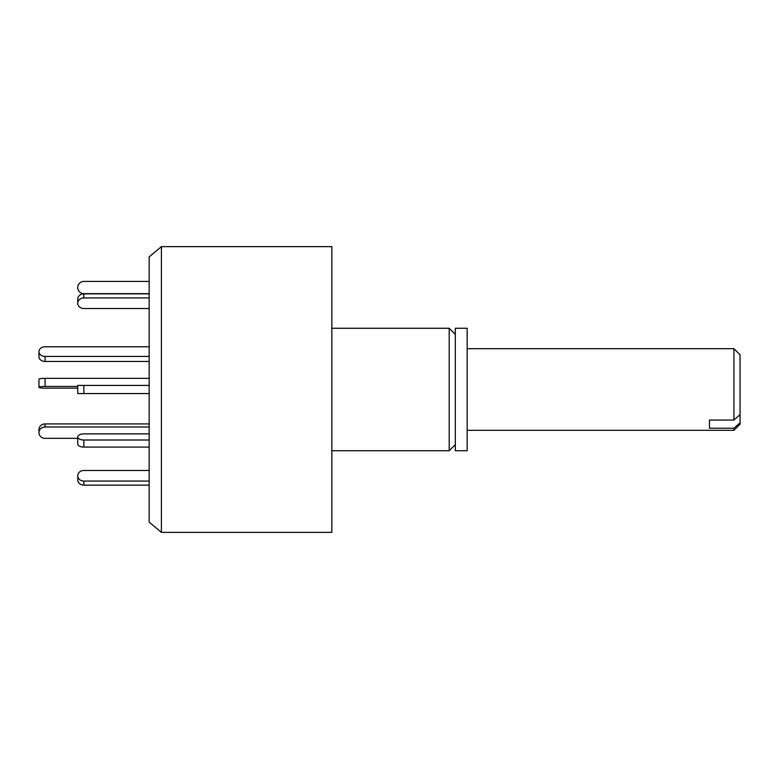 <?xml version="1.0" encoding="UTF-8"?>
<svg xmlns="http://www.w3.org/2000/svg" width="779" height="779" viewBox="0 0 779 779"><rect width="100%" height="100%" fill="white"/><g stroke="black" fill="none" stroke-linecap="round" stroke-linejoin="round"><path stroke-width="1.17" d="M455.326 444.605L449.201 450.729L449.201 328.271L331.844 328.271M331.844 532.369L331.844 246.631L161.409 246.631L161.409 532.369L331.844 532.369M161.409 246.631L149.169 256.904L149.169 522.096L161.409 532.369M455.326 450.729L455.326 328.271L467.166 328.271L467.166 450.729L455.326 450.729M45.075 356.431L45.075 361.456A6.125 4.83 0 0 1 38.95 356.626L38.95 351.602A6.125 4.83 0 0 0 45.075 356.431L149.169 356.431M149.169 346.782L45.075 346.782A6.125 4.83 0 0 0 38.95 351.602M45.075 361.456L149.169 361.456M149.169 297.929L83.85 297.929A6.125 5.307 180 0 0 77.734 303.235L77.734 299.155L77.734 303.235A6.125 5.307 180 0 0 83.85 308.533L149.169 308.533L83.85 308.533M77.734 438.343L45.075 438.343A6.125 5.677 -0 0 1 38.95 432.666L38.95 429.609A6.125 5.677 -0 0 1 45.075 423.922L149.169 423.922M38.95 432.666A6.125 5.677 -0 0 1 45.075 426.989L149.169 426.989M149.169 378.36L45.075 378.36A6.125 0.857 180 0 0 38.95 379.207L38.95 387.29A6.125 0.857 180 0 0 45.075 388.146L77.734 388.146M77.734 386.442L45.075 386.442A6.125 0.857 180 0 0 38.95 387.29M77.734 479.845L77.734 475.765L77.734 479.845A6.125 5.307 180 0 0 83.85 485.151L149.169 485.151M83.85 470.467L149.169 470.467L83.85 470.467A6.125 5.307 180 0 0 77.734 475.765A6.125 5.307 180 0 0 83.85 481.071L83.85 485.151M149.169 481.071L83.85 481.071M149.169 440.008L83.85 440.008A6.125 3.058 180 0 1 77.734 436.951L77.734 444.02A6.125 3.058 180 0 0 83.85 447.078L149.169 447.078M77.734 436.951A6.125 3.058 180 0 1 83.85 433.884L149.169 433.884M149.169 385.42L77.734 385.42L77.734 393.58L149.169 393.58M149.169 293.849L83.85 293.849A6.125 5.307 180 0 0 77.734 299.155M149.169 281.414L83.85 281.414A6.125 6.125 0 0 0 77.734 287.529A6.125 6.125 0 0 0 83.85 293.654L149.169 293.654M709.435 420.056L709.435 428.216L709.435 420.056L733.925 420.056L733.925 348.68L467.166 348.68M733.925 430.32L733.925 428.216L740.05 422.783L740.05 424.195L733.925 430.32L467.166 430.32M709.435 428.216L733.925 428.216M740.05 422.783L740.05 414.623L733.925 420.056M733.925 348.68L740.05 354.805L740.05 414.623M45.075 423.922L45.075 426.989M45.075 386.442L45.075 378.36M83.85 440.008L83.85 447.078M83.85 385.42L83.85 393.58M83.85 293.849L83.85 297.929M449.201 450.729L331.844 450.729M455.326 334.395L449.201 328.271"/></g></svg>

